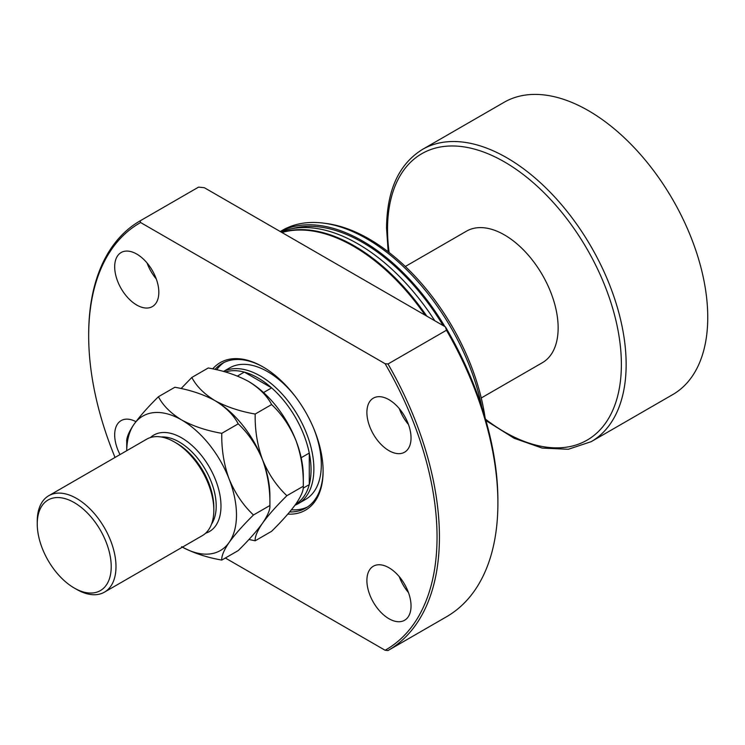 <?xml version="1.0" encoding="UTF-8"?>
<svg xmlns="http://www.w3.org/2000/svg" width="745" height="745" viewBox="0 0 745 745"><rect width="100%" height="100%" fill="white"/><g stroke="black" fill="none" stroke-linecap="round" stroke-linejoin="round"><path stroke-width="1.12" d="M225.409 371.997A75.087 43.35 60 0 1 244.295 372.09L271.636 387.875A75.087 43.35 60 0 1 309.268 453.062L309.268 484.623A75.087 43.35 -120 0 0 311.056 469.872A75.087 43.35 -120 0 0 309.268 453.062L301.176 457.728M223.537 371.476A75.925 43.834 60 0 1 281.573 393.416A75.925 43.834 60 0 1 313.878 468.931A75.925 43.834 60 0 1 298.158 503.695A75.925 43.834 60 0 1 294.946 505.25M263.544 392.55L271.636 387.875A75.087 43.35 -120 0 0 244.295 372.09L237.413 376.067M405.327 266.477L466.491 231.164A75.925 43.834 60 0 1 525.001 251.503A75.925 43.834 60 0 1 558.145 327.912A75.925 43.834 60 0 1 542.416 362.666L481.251 397.979M422.48 149.419L504.086 102.307A168.724 97.418 60 0 1 634.097 147.51A168.724 97.418 60 0 1 707.75 317.305A168.724 97.418 60 0 1 672.81 394.543L591.204 441.655A168.724 97.418 60 0 0 626.145 364.417A168.724 97.418 60 0 0 552.492 194.622A168.724 97.418 60 0 0 422.48 149.419C398.882 164.049 386.906 190.254 386.543 228.035L388.192 251.782M295.793 504.076A75.087 43.35 60 0 0 309.268 484.623L303.187 488.133M212.716 368.877A85.209 49.198 60 0 1 262.855 366.829A85.209 49.198 60 0 1 323.106 471.185A85.209 49.198 60 0 1 287.803 514.125M289.665 511.945A83.515 48.22 -120 0 0 305.813 508.043A83.515 48.22 -120 0 0 323.106 470.486M298.158 503.695L305.59 499.401A75.925 43.834 -120 0 0 321.319 464.638A75.925 43.834 -120 0 0 313.813 428.692M291.444 509.794A83.515 48.22 -120 0 0 307.564 506.935M366.894 412.423A31.216 18.02 -120 0 0 380.518 443.843A31.216 18.02 -120 0 0 404.572 452.206A31.216 18.02 -120 0 0 411.035 437.911A31.216 18.02 -120 0 0 397.411 406.5A31.216 18.02 -120 0 0 373.357 398.137A31.216 18.02 -120 0 0 366.894 412.423M399.273 408.586A31.216 18.02 -120 0 0 408.483 424.529M114.683 266.812A31.216 18.02 -120 0 0 128.308 298.224A31.216 18.02 -120 0 0 152.362 306.586A31.216 18.02 -120 0 0 158.825 292.301A31.216 18.02 -120 0 0 145.201 260.89A31.216 18.02 -120 0 0 121.146 252.527A31.216 18.02 -120 0 0 114.683 266.812M147.063 262.976A31.216 18.02 -120 0 0 156.264 278.919M135.907 421.67A31.216 18.02 -120 0 0 121.146 420.599A31.216 18.02 -120 0 0 114.683 434.884A31.216 18.02 -120 0 0 120.01 454.58M366.894 580.495A31.216 18.02 -120 0 0 380.518 611.915A31.216 18.02 -120 0 0 404.572 620.278A31.216 18.02 -120 0 0 411.035 605.983A31.216 18.02 -120 0 0 397.411 574.572A31.216 18.02 -120 0 0 373.357 566.209A31.216 18.02 -120 0 0 366.894 580.495M399.273 576.658A31.216 18.02 -120 0 0 408.483 592.601M425.116 315.163A168.724 97.418 -120 0 0 281.945 232.514M434.801 320.76A168.724 97.418 -120 0 0 280.846 231.872M426.773 316.122A168.724 97.418 -120 0 0 281.722 232.375M443.154 325.584A167.038 96.44 -120 0 0 292.468 228.585M481.885 407.292A168.724 97.418 -120 0 0 324.084 223.202A168.724 97.418 -120 0 0 282.29 230.354L280.25 231.527M444.895 326.589A168.724 97.418 -120 0 0 280.297 231.555M485.023 417.433A166.778 96.291 -120 0 0 326.962 223.593L324.084 223.202M388.126 650.469L446.46 616.795A248.029 143.198 -120 0 0 446.525 616.758A248.029 143.198 -120 0 0 497.893 503.21L497.893 500.454A244.649 141.252 -120 0 0 445.445 326.906L204.353 187.712L198.561 187.125L140.107 220.874L140.609 222.541A246.334 142.221 -120 0 0 88.674 335.837A246.334 142.221 -120 0 0 115.037 457.449M88.674 335.837L88.674 334.458A248.029 143.198 -120 0 1 140.041 220.911A248.029 143.198 -120 0 1 140.107 220.874M225.344 558.014L385.109 650.255L387.996 650.543A248.029 143.198 -120 0 0 388.061 650.506A248.029 143.198 -120 0 0 439.429 536.968A248.029 143.198 -120 0 0 387.996 363.998L446.46 330.24L445.445 326.906M497.893 503.21A248.029 143.198 -120 0 0 446.46 330.24M385.109 650.255A246.334 142.221 -120 0 0 385.109 363.709L387.996 363.998M140.609 222.541L385.109 363.709M263.46 367.183A83.515 48.22 -120 0 0 222.289 363.383A83.515 48.22 -120 0 0 215.035 369.38M224.124 362.415A83.515 48.22 -120 0 0 216.674 369.753M295.011 396.126A75.925 43.834 -120 0 0 229.665 367.89L223.481 371.457M104.458 592.145L202.295 535.655A55.679 32.147 -120 0 0 213.824 510.167L213.824 507.41A52.308 30.2 -120 0 0 176.835 443.359L174.451 441.981A55.679 32.147 -120 0 0 146.616 439.224L48.779 495.704A55.679 32.147 60 0 1 76.623 498.461A55.679 32.147 60 0 1 112.998 547.528A55.679 32.147 60 0 1 104.458 592.145A55.679 32.147 60 0 1 76.623 589.379L74.239 588.01A52.308 30.2 -120 0 0 111.219 566.656A52.308 30.2 -120 0 0 74.239 502.596A52.308 30.2 -120 0 0 37.25 523.949A52.308 30.2 -120 0 0 74.23 588.01A52.308 30.2 -120 0 0 74.239 588.01L76.623 589.379M213.824 510.167A55.679 32.147 -120 0 0 174.451 441.981L176.835 443.359M248.42 381.365A77.61 44.812 60 0 1 295.951 440.491A77.61 44.812 -120 0 1 303.299 476.418L303.299 486.224C303.681 490.173 301.222 496.058 295.951 503.862C290.056 511.964 281.945 521.109 271.618 531.297L255.19 540.786C254.818 536.828 257.267 530.952 262.547 523.148C268.433 515.037 276.544 505.892 286.881 495.704L303.299 486.224C303.643 470.263 301.185 455.018 295.951 440.491C289.963 426.187 281.852 414.201 271.618 404.554L255.19 414.043C239.927 411.37 226.527 406.91 215.016 400.652C204.149 393.984 196.419 386.255 191.819 377.454L208.246 367.974C223.519 370.637 236.91 375.108 248.42 381.365C259.288 388.024 267.017 395.763 271.618 404.554M286.881 495.704C276.637 486.057 268.526 474.081 262.547 459.777C257.304 445.24 254.855 429.995 255.19 414.043M191.819 377.454L181.1 388.545M248.932 539.492L255.19 540.786M182.413 547.137A77.61 44.812 -120 0 0 229.134 542.435A77.61 44.812 -120 0 0 229.134 479.063A77.61 44.812 -120 0 0 181.612 419.938C170.745 413.27 163.015 405.531 158.415 396.74L174.842 387.26C190.105 389.924 203.497 394.394 215.016 400.652C225.884 407.319 233.613 415.049 238.214 423.84C248.448 433.497 256.559 445.473 262.547 459.777C267.781 474.304 270.23 489.549 269.895 505.51L269.895 495.704A77.61 44.812 -120 0 0 262.547 459.777A77.61 44.812 -120 0 0 215.016 400.652A77.61 44.812 -120 0 0 214.42 400.307M253.468 514.991L269.895 505.51C270.267 509.459 267.818 515.344 262.547 523.148C256.653 531.25 248.541 540.395 238.214 550.583L221.786 560.072C221.414 556.115 223.863 550.238 229.134 542.435C235.029 534.323 243.14 525.178 253.468 514.991C243.233 505.343 235.122 493.367 229.134 479.063C223.9 464.535 221.451 449.282 221.786 433.329C206.523 430.657 193.132 426.196 181.612 419.938A77.61 44.812 -120 0 0 134.081 424.184A77.61 44.812 -120 0 0 126.734 450.697L126.734 441.822C126.389 437.79 128.838 431.914 134.081 424.184C140.069 415.971 148.171 406.817 158.415 396.74M181.612 546.681C193.16 552.948 206.551 557.418 221.786 560.072M221.786 433.329L238.214 423.84M37.25 523.949L37.25 521.193A55.679 32.147 60 0 1 48.779 495.704M389.123 252.508A165.353 95.462 60 0 1 387.53 229.413A165.353 95.462 60 0 1 504.449 161.907A165.353 95.462 60 0 1 621.377 364.417A165.353 95.462 60 0 1 485.544 419.23M150.425 437.557A55.679 32.147 60 0 1 181.612 437.846A55.679 32.147 60 0 1 218.881 490.163A55.679 32.147 60 0 1 205.639 533.197M211.533 524.117A52.308 30.2 -120 0 0 179.228 441.981A52.308 30.2 -120 0 0 161.227 436.98M485.936 420.571L514.19 438.293L542.136 448.071L568.314 449.272L591.204 441.655M446.525 616.758L388.061 650.506M198.496 187.163L140.041 220.911"/></g></svg>
